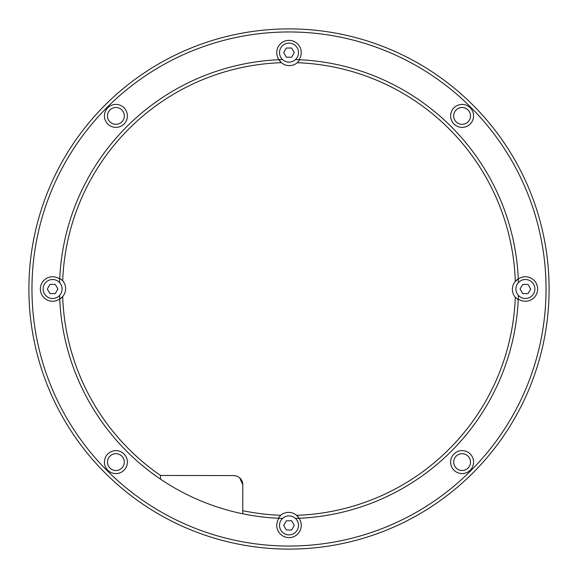 <?xml version="1.0" encoding="UTF-8"?>
<svg xmlns="http://www.w3.org/2000/svg" width="578" height="578" viewBox="0 0 578 578"><rect width="100%" height="100%" fill="white"/><g stroke="black" fill="none" stroke-linecap="round" stroke-linejoin="round"><path stroke-width="0.87" d="M462.097 453.687A8.417 8.417 0 0 1 469.387 466.309A8.417 8.417 0 0 1 454.814 466.309A8.417 8.417 0 0 1 462.097 453.687M462.097 450.623A11.473 11.473 0 0 0 452.162 467.84A11.473 11.473 0 0 0 472.038 467.84A11.473 11.473 0 0 0 462.097 450.623M450.623 115.903A11.473 11.473 0 0 0 467.84 125.838A11.473 11.473 0 0 0 467.84 105.962A11.473 11.473 0 0 0 450.623 115.903M127.377 462.097A11.473 11.473 0 0 0 110.16 452.162A11.473 11.473 0 0 0 110.16 472.038A11.473 11.473 0 0 0 127.377 462.097M518.285 279.029A12.239 12.239 0 0 1 534.505 297.164A12.239 12.239 0 0 1 518.285 298.971A229.502 229.502 0 0 1 518.242 299.816L515.287 297.287A12.239 12.239 0 0 1 515.316 281.414L518.278 278.892A229.502 229.502 0 0 1 518.285 279.029A229.502 229.502 0 0 1 518.408 282.57M518.242 299.816A229.502 229.502 0 0 1 299.108 518.278A12.239 12.239 0 0 0 296.586 515.316L299.108 518.278A229.502 229.502 0 0 1 298.971 518.285A12.239 12.239 0 0 1 280.836 534.505A12.239 12.239 0 0 1 279.029 518.285A229.502 229.502 0 0 1 278.184 518.242L280.713 515.287A226.439 226.439 0 0 1 242.76 510.67L242.753 513.791A229.502 229.502 0 0 1 160.518 479.162L160.518 475.463L160.518 479.162A229.502 229.502 0 0 1 59.722 299.108A229.502 229.502 0 0 1 59.715 298.971A12.239 12.239 0 0 1 43.495 280.836A12.239 12.239 0 0 1 59.715 279.029A229.502 229.502 0 0 1 59.758 278.184L62.713 280.713A12.239 12.239 0 0 1 62.684 296.586L59.722 299.108A12.239 12.239 0 0 0 62.684 296.586A226.439 226.439 0 0 0 160.518 475.463L233.635 475.571A9.183 9.183 0 0 1 242.796 484.769A9.183 9.183 0 0 0 233.635 475.571M62.713 280.713A226.439 226.439 0 0 1 281.414 62.684A12.239 12.239 0 0 1 278.892 59.722A229.502 229.502 0 0 1 279.029 59.715A12.239 12.239 0 0 1 297.164 43.495A12.239 12.239 0 0 1 298.971 59.715A229.502 229.502 0 0 1 299.816 59.758L297.287 62.713A12.239 12.239 0 0 1 281.414 62.684L278.892 59.722A229.502 229.502 0 0 0 59.758 278.184M546.037 289A257.037 257.037 0 0 1 160.482 511.602A257.037 257.037 0 0 1 160.482 66.398A257.037 257.037 0 0 1 546.037 289M115.903 127.377A11.473 11.473 0 0 0 125.838 110.16A11.473 11.473 0 0 0 105.962 110.16A11.473 11.473 0 0 0 115.903 127.377M453.687 115.903A8.417 8.417 0 0 1 466.309 108.613A8.417 8.417 0 0 1 466.309 123.186A8.417 8.417 0 0 1 453.687 115.903M115.903 124.313A8.417 8.417 0 0 1 108.613 111.691A8.417 8.417 0 0 1 123.186 111.691A8.417 8.417 0 0 1 115.903 124.313M124.313 462.097A8.417 8.417 0 0 1 111.691 469.387A8.417 8.417 0 0 1 111.691 454.814A8.417 8.417 0 0 1 124.313 462.097M549.1 289A260.1 260.1 0 0 0 158.95 63.746A260.1 260.1 0 0 0 158.95 514.254A260.1 260.1 0 0 0 549.1 289M242.796 484.769L239.733 477.912L242.796 484.769L242.76 510.67M59.715 298.971A229.502 229.502 0 0 1 59.592 295.43A229.502 229.502 0 0 0 59.715 298.971M59.592 282.57A229.502 229.502 0 0 1 59.715 279.029A229.502 229.502 0 0 0 59.592 282.57M279.029 59.715A229.502 229.502 0 0 1 282.57 59.592M295.43 59.592A229.502 229.502 0 0 1 298.971 59.715M297.287 62.713A226.439 226.439 0 0 1 515.316 281.414A12.239 12.239 0 0 1 518.278 278.892A229.502 229.502 0 0 0 299.816 59.758M518.408 295.43A229.502 229.502 0 0 1 518.285 298.971M298.971 518.285A229.502 229.502 0 0 1 295.43 518.408M282.57 518.408A229.502 229.502 0 0 1 279.029 518.285M242.753 513.791A229.502 229.502 0 0 0 278.184 518.242M280.713 515.287A12.239 12.239 0 0 1 296.586 515.316A226.439 226.439 0 0 0 515.287 297.287M286.348 520.792L291.652 520.792L294.303 525.388L291.652 529.975L286.348 529.975L283.697 525.388L286.348 520.792M289 515.901A9.486 9.486 0 0 1 297.215 530.127A9.486 9.486 0 0 1 280.785 530.127A9.486 9.486 0 0 1 289 515.901M283.697 525.388L286.348 529.975L291.652 529.975L294.303 525.388M522.736 284.412L528.032 284.412L530.683 289L528.032 293.588L522.736 293.588L520.084 289L522.736 284.412M525.388 279.514A9.486 9.486 0 0 1 533.602 293.74A9.486 9.486 0 0 1 517.173 293.74A9.486 9.486 0 0 1 525.388 279.514M528.032 293.588L530.683 289L528.032 284.412M294.303 52.612L291.652 48.025L286.348 48.025L291.652 48.025L294.303 52.612L291.652 57.208L286.348 57.208L283.697 52.612L286.348 48.025L283.697 52.612M289 43.126A9.486 9.486 0 0 1 297.215 57.359A9.486 9.486 0 0 1 280.785 57.359A9.486 9.486 0 0 1 289 43.126M49.968 284.412L55.264 284.412L57.916 289L55.264 293.588L49.968 293.588L47.317 289L49.968 284.412L47.317 289L49.968 293.588M52.612 279.514A9.486 9.486 0 0 1 60.827 293.74A9.486 9.486 0 0 1 44.398 293.74A9.486 9.486 0 0 1 52.612 279.514"/></g></svg>
